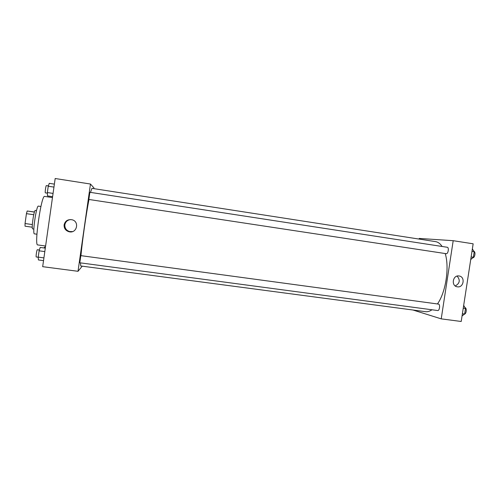 <?xml version="1.0" encoding="UTF-8"?>
<svg xmlns="http://www.w3.org/2000/svg" width="500" height="500" viewBox="0 0 500 500"><rect width="100%" height="100%" fill="white"/><g stroke="black" fill="none" stroke-linecap="round" stroke-linejoin="round"><path stroke-width="0.75" d="M32.344 224.569L25.044 223.531L26.431 213.663L27.181 211.006L34.462 211.988M25.044 223.531L25.038 226.188L32.287 227.213M33.856 229.056L32.706 228.894C31.156 229.194 33.963 209.669 35.369 210.387L36.513 210.556M33.737 214.725L26.431 213.663M34.431 212.069L27.181 211.006M36.931 234.206L34.438 233.863C32.175 234.356 36.394 205 38.431 206.112L40.919 206.481M45.606 246.006L37.706 244.925C33.944 245.994 41.369 194.331 44.681 196.412L52.469 197.587M82.238 266.169L78.012 271.3L42.675 266.675L55.175 178.519L90.469 184.031L93.956 187.938L93.856 188.65M64.119 224.831C65.088 221.069 67.575 219.35 71.575 219.681C79.919 220.956 77.044 234 68.925 231.719C65.537 230.588 63.931 228.294 64.119 224.831M78.012 271.3L90.469 184.031M70.581 219.569C67.419 220 65.519 221.725 64.862 224.75C64.681 228.169 66.263 230.431 69.606 231.55L72.494 231.6M80.838 255.637L79.8 262.787L437.675 310.538C439.531 310.956 440.419 304.438 438.55 304.106L80.838 255.637M88.856 199.462L446.262 253.7C448.169 254.069 449.237 247.406 447.294 247.275L89.875 192.294L88.856 199.462M442.125 246.481C440.225 243.637 438.031 242.019 435.556 241.625L91.931 188.35L90.487 192.387M88.981 199.481C86.137 213.962 82.181 241.675 80.962 255.65M80.475 262.875L80.769 265.975L425.487 311.675C427.587 311.95 429.75 311.312 431.981 309.775M445.219 253.538C449.588 267.613 445.769 292.362 437.456 303.95M419.119 239.081L419.219 238.431L453.194 240.694L441.219 318.863L412.981 310.019M441.219 318.863L461.206 321.481L473.15 243.806L453.194 240.694M457.381 286.825L457.219 286.8C450.831 285.938 452.8 274.7 459.113 275.981C465.519 276.744 463.719 287.994 457.381 286.825M455.244 285.95C459.831 283.406 460.456 280.119 457.119 276.094M462.056 315.956L464.637 314.037L465.487 308.494L463.681 305.387M464.637 314.037L462.394 313.738M465.487 308.494L463.25 308.188M465.019 307.688C466.894 307.769 466.525 313.656 464.613 314.05M470.725 259.556L473.369 257.269L474.225 251.706L472.356 248.962M473.369 257.269L471.131 256.931M474.225 251.706L471.987 251.363M474.019 251.412C475.887 251.981 474.756 258.025 472.837 257.731M43.537 260.625L38.425 259.95L38.212 257.125L39.106 250.819L40.2 247.438L45.306 248.131M43.925 257.887L38.212 257.125M44.819 251.594L39.106 250.819M39.362 250.012L37.331 249.737C36.831 249.481 35.7 257.087 36.25 256.975L36.281 256.969M52.6 196.669L47.494 195.894L47.356 192.55L48.25 186.219L49.275 183.337L54.381 184.125M53.062 193.419L47.356 192.55M53.956 187.1L48.25 186.219M48.362 185.906L46.375 185.6C45.875 185.338 44.819 192.875 45.356 192.862L47.381 193.169M45.438 247.213L44.494 247.087L44.125 247.969M68.925 231.719L69.606 231.55M38.219 257.238L36.25 256.975"/></g></svg>

